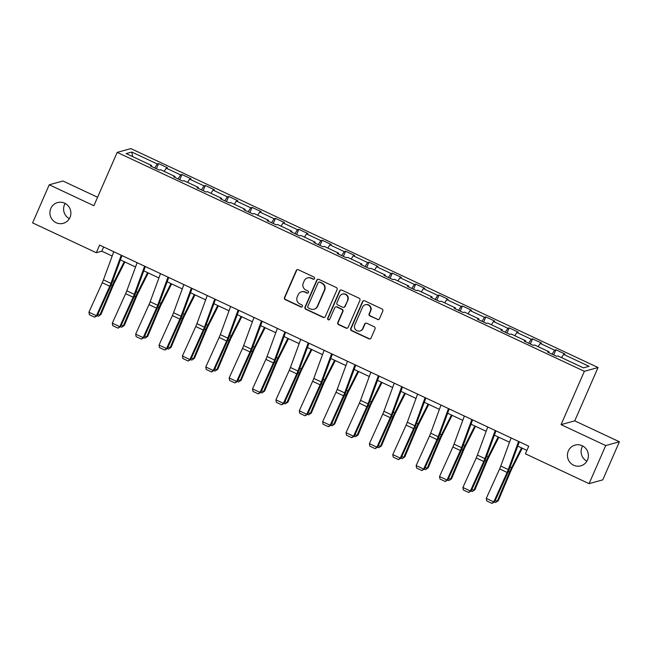 <?xml version="1.0" encoding="UTF-8"?>
<svg xmlns="http://www.w3.org/2000/svg" width="652" height="652" viewBox="0 0 652 652"><rect width="100%" height="100%" fill="white"/><g stroke="black" fill="none" stroke-linecap="round" stroke-linejoin="round"><path stroke-width="0.98" d="M314.574 278.6A1.157 1.125 -105.4 0 0 314.003 277.076L298.372 269.749A1.646 1.606 -105.4 0 0 296.252 270.556L284.492 297.475A1.646 1.606 -105.4 0 0 285.307 299.659L300.931 306.986A1.157 1.125 -105.4 0 0 302.422 306.416A1.157 1.125 -105.4 0 0 301.852 304.892L299.83 303.946A5.281 5.143 -105.4 0 1 297.214 296.953L298.192 294.712A5.281 5.143 -105.4 0 1 304.989 292.129L307.01 293.074A1.157 1.125 -105.4 0 0 308.494 292.512A1.157 1.125 -105.4 0 0 307.923 290.979L305.902 290.034A5.281 5.143 -105.4 0 1 303.286 283.041L304.264 280.8A5.281 5.143 -105.4 0 1 311.061 278.217L313.09 279.17A1.157 1.125 -105.4 0 0 314.574 278.6M568.324 450.98A10.758 10.473 -105.4 0 0 580.777 465.846A10.758 10.473 -105.4 0 0 585.838 448.552A10.758 10.473 -105.4 0 0 568.324 450.98M582.652 445.968A10.758 10.473 -105.4 0 0 586.865 461.208M50.807 208.461A10.758 10.473 -105.4 0 0 63.26 223.326A10.758 10.473 -105.4 0 0 68.321 206.032A10.758 10.473 -105.4 0 0 50.807 208.461M65.135 203.448A10.758 10.473 -105.4 0 0 69.348 218.689M377.378 319.472A1.646 1.606 -105.4 0 0 379.505 318.665L382.797 311.118A1.646 1.606 -105.4 0 0 381.982 308.934L364.631 300.8A1.646 1.606 -105.4 0 0 362.504 301.607L350.743 328.526A1.646 1.606 -105.4 0 0 351.558 330.711L368.918 338.844A1.646 1.606 -105.4 0 0 371.037 338.038L375.022 328.91A1.646 1.606 -105.4 0 0 374.207 326.725L366.783 323.245A1.646 1.606 -105.4 0 0 364.655 324.052L362.683 328.575A4.409 4.295 -105.4 0 1 355.495 329.578A4.409 4.295 -105.4 0 1 354.81 324.892L362.553 307.165A4.409 4.295 -105.4 0 1 369.741 306.171A4.409 4.295 -105.4 0 1 370.426 310.857L369.13 313.808A1.646 1.606 -105.4 0 0 369.953 315.992L377.744 319.374A1.646 1.606 -105.4 0 0 378.649 319.504M561.062 424.639L605.716 445.56L589.074 483.654L602.758 479.864L619.4 441.779L574.754 420.85L598.047 367.524L584.363 371.306L561.062 424.639L574.754 420.85M97.588 197.246L62.926 181.003L49.242 184.785L93.888 205.706L117.189 152.381L584.363 371.306M49.242 184.785L32.6 222.878L96.276 252.715L101.826 251.183L112.168 256.032M589.074 483.654L525.39 453.808L528.723 446.188L99.609 245.095L96.276 252.715M337.06 289.684A1.646 1.606 -105.4 0 0 336.245 287.499L318.893 279.366A1.646 1.606 -105.4 0 0 316.766 280.173L305.006 307.092A1.646 1.606 -105.4 0 0 305.821 309.276L323.18 317.41A1.646 1.606 -105.4 0 0 325.299 316.603L337.06 289.684M341.762 290.083L359.113 298.217A1.646 1.606 -105.4 0 1 359.928 300.401L348.168 327.32A1.646 1.606 -105.4 0 1 346.049 328.127L338.616 324.647A1.646 1.606 -105.4 0 1 337.801 322.463L342.569 311.542A1.646 1.606 -105.4 0 0 341.754 309.358L336.831 307.051A1.646 1.606 -105.4 0 0 334.704 307.858L329.741 319.219A1.157 1.125 -105.4 0 1 327.858 319.48A1.157 1.125 -105.4 0 1 327.679 318.257L339.635 290.89A1.646 1.606 -105.4 0 1 341.762 290.083M598.047 367.524L130.873 148.599L117.189 152.381M555.96 349.798L554.607 350.173L540.231 343.433L541.576 343.058L532.586 338.844L531.233 339.219L516.857 332.479L518.201 332.104L509.212 327.891L507.867 328.266L493.482 321.526L494.827 321.151L485.838 316.937L484.493 317.312L470.108 310.572L471.453 310.197L462.464 305.992L461.119 306.358L446.734 299.618L448.079 299.244L439.089 295.038L437.745 295.405L423.36 288.665L424.713 288.29L415.723 284.085L414.37 284.451L399.986 277.711L401.339 277.344L392.349 273.131L390.996 273.498L376.611 266.758L377.964 266.391L368.975 262.177L367.622 262.544L353.237 255.804L354.59 255.437L345.601 251.224L344.248 251.59L329.863 244.85L331.216 244.484L322.227 240.27L320.874 240.637L306.489 233.897L307.842 233.53L298.852 229.317L297.499 229.691L283.115 222.943L284.468 222.577L275.478 218.363L274.125 218.738L259.74 211.99L261.093 211.623L252.104 207.409L250.751 207.784L236.366 201.044L237.719 200.669L228.73 196.456L227.377 196.831L213 190.091L214.345 189.716L205.356 185.502L204.011 185.877L189.626 179.137L190.971 178.762L181.981 174.549L180.637 174.923L166.252 168.183L167.597 167.808L158.607 163.595L157.262 163.97L131.785 152.03L126.162 153.587L151.639 165.518L150.286 165.893L159.275 170.107L160.628 169.732L175.013 176.472L173.66 176.847L182.65 181.06L184.003 180.685L198.387 187.426L197.034 187.8L206.024 192.014L207.377 191.639L221.753 198.379L220.409 198.754L229.398 202.968L230.751 202.593L245.128 209.333L243.783 209.708L252.772 213.921L254.117 213.546L268.502 220.286L267.157 220.661L276.146 224.875L277.491 224.5L291.876 231.24L290.531 231.615L299.521 235.828L300.865 235.453L315.25 242.194L313.905 242.568L322.895 246.782L324.24 246.407L338.624 253.147L337.271 253.522L346.261 257.736L347.614 257.361L361.999 264.101L360.646 264.476L369.635 268.689L370.988 268.314L385.373 275.054L384.02 275.429L393.009 279.643L394.362 279.268L408.747 286.008L407.394 286.383L416.383 290.596L417.736 290.221L432.121 296.962L430.768 297.336L439.758 301.55L441.111 301.175L455.495 307.915L454.142 308.29L463.132 312.504L464.485 312.129L478.87 318.869L477.517 319.244L486.506 323.457L487.859 323.082L502.244 329.822L500.891 330.197L509.88 334.411L511.233 334.036L525.618 340.776L524.265 341.151L533.254 345.364L534.607 344.989L548.984 351.73L547.639 352.104L556.629 356.318L557.973 355.943L583.45 367.875L589.074 366.326L563.597 354.386L564.95 354.012L555.96 349.798L553.711 354.949M552.065 354.175L554.607 350.173M538.169 346.66L540.231 343.433M548.984 351.73L548.797 352.642M528.691 343.221L531.233 339.219M514.795 335.707L516.857 332.479M525.618 340.776L525.422 341.689M505.316 332.267L507.867 328.266M491.429 324.753L493.482 321.526M502.244 329.822L502.048 330.735M481.942 321.314L484.493 317.312M468.054 313.799L470.108 310.572M478.87 318.869L478.674 319.782M458.568 310.36L461.119 306.358M444.68 302.846L446.734 299.618M455.495 307.915L455.3 308.828M435.194 299.407L437.745 295.405M421.306 291.892L423.36 288.665M432.121 296.962L431.926 297.874M411.82 288.453L414.37 284.451M397.932 280.939L399.986 277.711M408.747 286.008L408.551 286.921M388.445 277.499L390.996 273.498M374.558 269.985L376.611 266.758M385.373 275.054L385.185 275.975M365.071 266.546L367.622 262.544M351.183 259.031L353.237 255.804M361.999 264.101L361.811 265.022M341.697 255.592L344.248 251.59M327.809 248.078L329.863 244.85M338.624 253.147L338.437 254.068M318.323 244.639L320.874 240.637M304.435 237.124L306.489 233.897M315.25 242.194L315.063 243.114M294.957 233.685L297.499 229.691M281.061 226.171L283.115 222.943M291.876 231.24L291.688 232.161M271.582 222.731L274.125 218.738M257.687 215.217L259.74 211.99M268.502 220.286L268.314 221.207M248.208 211.778L250.751 207.784M234.312 204.263L236.366 201.044M245.128 209.333L244.94 210.254M224.834 200.824L227.377 196.831M210.938 193.31L213 190.091M221.753 198.379L221.566 199.3M201.46 189.871L204.011 185.877M187.572 182.356L189.626 179.137M198.387 187.426L198.192 188.346M178.086 178.925L180.637 174.923M164.198 171.403L166.252 168.183M175.013 176.472L174.817 177.393M154.711 167.971L157.262 163.97M132.706 156.651L131.785 152.03M151.639 165.518L151.443 166.439M605.716 445.56L619.4 441.779M120.408 259.887L135.543 266.986M143.782 270.841L158.917 277.939M167.156 281.794L182.291 288.893M190.531 292.748L205.665 299.847M213.897 303.702L229.039 310.8M237.271 314.655L252.414 321.754M260.645 325.609L275.788 332.699M284.019 336.562L299.162 343.653M307.394 347.516L322.528 354.606M330.768 358.47L345.902 365.56M354.142 369.423L369.276 376.514M377.516 380.377L392.651 387.467M400.89 391.33L416.025 398.421M424.265 402.284L439.399 409.374M447.639 413.238L462.773 420.328M471.013 424.191L486.147 431.282M494.387 435.145L509.522 442.235M517.761 446.098L526.889 450.377M561.543 357.614L563.597 354.386M103.66 246.994L101.826 251.183M156.358 168.738L158.607 163.595M179.732 179.691L181.981 174.549M203.106 190.645L205.356 185.502M226.48 201.598L228.73 196.456M249.855 212.552L252.104 207.409M273.229 223.506L275.478 218.363M296.603 234.459L298.852 229.317M319.977 245.413L322.227 240.27M343.351 256.366L345.601 251.224M366.726 267.32L368.975 262.177M390.1 278.274L392.349 273.131M413.474 289.227L415.723 284.085M436.848 300.181L439.089 295.038M460.214 311.134L462.464 305.992M483.588 322.088L485.838 316.937M506.963 333.042L509.212 327.891M530.337 343.995L532.586 338.844M314.036 279.162A1.157 1.125 -105.4 0 1 313.457 279.064L311.436 278.119A5.281 5.143 -105.4 0 0 307.94 277.817L307.565 277.915M301.493 291.827L301.86 291.721A5.281 5.143 -105.4 0 1 305.356 292.023L307.377 292.976A1.157 1.125 -105.4 0 0 307.956 293.074M297.467 269.618A1.646 1.606 -105.4 0 0 296.619 270.458L284.859 297.377A1.646 1.606 -105.4 0 0 285.674 299.561L301.305 306.88A1.157 1.125 -105.4 0 0 301.876 306.986M317.989 279.227A1.646 1.606 -105.4 0 0 317.141 280.067L305.38 306.986A1.646 1.606 -105.4 0 0 306.195 309.17L323.547 317.304A1.646 1.606 -105.4 0 0 324.452 317.442M319.594 282.218A1.157 1.125 -105.4 0 0 318.111 282.781L307.785 306.407A1.157 1.125 -105.4 0 0 308.355 307.94L310.491 308.942A5.281 5.143 -105.4 0 0 317.288 306.358L324.346 290.205A5.281 5.143 -105.4 0 0 321.729 283.212L319.961 282.112A1.157 1.125 -105.4 0 0 319.203 282.047L318.828 282.153M313.987 309.244L314.354 309.138A5.281 5.143 -105.4 0 0 317.654 306.261L317.288 306.358M319.961 282.112L322.096 283.115A5.281 5.143 -105.4 0 1 324.712 290.107L317.654 306.261M335.739 306.953L336.106 306.856A1.646 1.606 -105.4 0 1 337.198 306.945L342.129 309.252A1.646 1.606 -105.4 0 1 342.944 311.444L338.176 322.357A1.646 1.606 -105.4 0 0 338.991 324.541L346.416 328.021A1.646 1.606 -105.4 0 0 347.32 328.16M340.857 289.944A1.646 1.606 -105.4 0 0 340.01 290.784L328.046 318.152A1.157 1.125 -105.4 0 0 329.195 319.782M347.524 300.213A4.409 4.295 -105.4 0 0 342.414 294.117A4.409 4.295 -105.4 0 0 339.651 296.53L336.929 302.772A1.646 1.606 -105.4 0 0 337.744 304.957L342.667 307.263A1.646 1.606 -105.4 0 0 344.794 306.456L347.891 300.116A4.409 4.295 -105.4 0 0 342.781 294.011L342.414 294.117M343.759 307.361L344.134 307.255A1.646 1.606 -105.4 0 0 345.161 306.358L344.794 306.456M347.891 300.116L345.161 306.358M365.316 304.761L365.682 304.655A4.409 4.295 -105.4 0 1 370.792 310.751L369.505 313.71A1.646 1.606 -105.4 0 0 370.32 315.894L377.744 319.374M359.92 330.988L360.295 330.89A4.409 4.295 -105.4 0 0 363.05 328.478L362.683 328.575M365.878 323.115A1.646 1.606 -105.4 0 0 365.03 323.954L363.05 328.478M363.726 300.662A1.646 1.606 -105.4 0 0 362.879 301.501L351.118 328.421A1.646 1.606 -105.4 0 0 351.933 330.605L369.285 338.738A1.646 1.606 -105.4 0 0 370.189 338.877M97.971 314.077L99.927 314.989L112.234 285.788A12.608 2.209 -64.9 0 1 114.255 281.419L124.206 261.672M98.289 316.269L100.97 314.46L98.289 316.269L97.189 315.755M124.882 261.99L114.622 282.349A8.403 1.475 115.1 0 0 113.277 285.258L100.97 314.46M121.239 255.234L110.93 283.367A8.403 1.475 -64.9 0 1 109.748 286.228L96.414 315.723L97.213 315.739L110.555 286.252A12.608 2.209 115.1 0 0 112.315 281.957L121.981 255.584M113.75 251.729L103.44 279.855A8.403 1.475 -64.9 0 1 102.258 282.715L88.925 312.21L96.414 315.723L94.63 317.182L89.389 314.729L88.925 312.21M97.213 315.739L94.63 317.182M121.345 325.03L123.301 325.943L135.608 296.741A12.608 2.209 -64.9 0 1 137.621 292.373L147.58 272.626M121.663 327.222L124.345 325.413L121.663 327.222L120.563 326.709L133.929 297.206A12.608 2.209 115.1 0 0 135.689 292.911L145.355 266.538M148.257 272.943L137.996 293.302A8.403 1.475 115.1 0 0 136.651 296.212L124.345 325.413M144.72 335.984L146.676 336.897L158.982 307.695A12.608 2.209 -64.9 0 1 160.995 303.327L170.954 283.579M145.037 338.176L147.719 336.367L145.037 338.176L143.937 337.663M171.631 283.897L161.37 304.256A8.403 1.475 115.1 0 0 160.025 307.165L147.719 336.367M144.614 266.187L134.304 294.321A8.403 1.475 -64.9 0 1 133.122 297.182L119.789 326.676L120.587 326.693L118.004 328.135L112.763 325.682L112.299 323.164L119.789 326.676L118.004 328.135M137.124 262.674L126.806 290.808A8.403 1.475 -64.9 0 1 125.632 293.669L112.299 323.164M167.988 277.141L157.678 305.275A8.403 1.475 -64.9 0 1 156.496 308.135L143.163 337.63L143.962 337.646L157.303 308.16A12.608 2.209 115.1 0 0 159.064 303.865L168.729 277.491M160.498 273.628L150.18 301.762A8.403 1.475 -64.9 0 1 149.006 304.623L135.673 334.117L143.163 337.63L141.378 339.089L136.138 336.636L135.673 334.117M143.962 337.646L141.378 339.089M168.094 346.937L170.05 347.85L182.356 318.649A12.608 2.209 -64.9 0 1 184.369 314.28L194.329 294.533M168.403 349.13L171.093 347.32L168.403 349.13L167.311 348.616L180.677 319.113A12.608 2.209 115.1 0 0 182.438 314.818L192.104 288.445M195.005 294.851L184.744 315.209A8.403 1.475 115.1 0 0 183.399 318.119L171.093 347.32M191.46 357.891L193.424 358.804L205.73 329.602A12.608 2.209 -64.9 0 1 207.743 325.234L217.703 305.486M191.778 360.083L194.459 358.274L191.778 360.083L190.686 359.57M218.379 305.804L208.118 326.163A8.403 1.475 115.1 0 0 206.765 329.073L194.459 358.274M214.834 368.845L216.79 369.757L229.096 340.556A12.608 2.209 -64.9 0 1 231.118 336.188L241.077 316.44M215.152 371.037L217.833 369.228L215.152 371.037L214.06 370.523M241.753 316.758L231.484 337.117A8.403 1.475 115.1 0 0 230.14 340.026L217.833 369.228M191.362 288.094L181.052 316.228A8.403 1.475 -64.9 0 1 179.87 319.089L166.537 348.584L167.336 348.6L164.752 350.042L159.512 347.589L159.039 345.071L166.537 348.584L164.752 350.042M183.872 284.582L173.554 312.715A8.403 1.475 -64.9 0 1 172.381 315.576L159.039 345.071M214.736 299.048L204.418 327.182A8.403 1.475 -64.9 0 1 203.245 330.042L189.911 359.537L190.71 359.554L204.052 330.067A12.608 2.209 115.1 0 0 205.812 325.772L215.478 299.398M207.238 295.535L196.928 323.669A8.403 1.475 -64.9 0 1 195.755 326.53L182.413 356.025L189.911 359.537L188.126 360.996L182.886 358.543L182.413 356.025M190.71 359.554L188.126 360.996M238.11 310.002L227.792 338.135A8.403 1.475 -64.9 0 1 226.619 340.996L213.285 370.491L214.084 370.507L227.418 341.02A12.608 2.209 115.1 0 0 229.186 336.717L238.852 310.352M230.612 306.489L220.303 334.623A8.403 1.475 -64.9 0 1 219.129 337.483L205.787 366.978L213.285 370.491L211.501 371.95L206.26 369.497L205.787 366.978M214.084 370.507L211.501 371.95M238.208 379.798L240.164 380.711L252.471 351.51A12.608 2.209 -64.9 0 1 254.492 347.141L264.451 327.394M238.526 381.99L241.207 380.181L238.526 381.99L237.434 381.477L250.792 351.966A12.608 2.209 115.1 0 0 252.56 347.671L262.226 321.306M265.128 327.712L254.859 348.062A8.403 1.475 115.1 0 0 253.514 350.98L241.207 380.181M261.476 320.955L251.167 349.089A8.403 1.475 -64.9 0 1 249.993 351.95L236.652 381.444L237.458 381.461L234.875 382.903L229.626 380.45L229.162 377.932L236.652 381.444L234.875 382.903M253.987 317.442L243.677 345.576A8.403 1.475 -64.9 0 1 242.503 348.437L229.162 377.932M261.582 390.752L263.538 391.665L275.845 362.463A12.608 2.209 -64.9 0 1 277.866 358.095L287.825 338.347M261.9 392.944L264.582 391.135L261.9 392.944L260.8 392.431M288.502 338.665L278.233 359.016A8.403 1.475 115.1 0 0 276.888 361.933L264.582 391.135M284.851 331.909L274.541 360.043A8.403 1.475 -64.9 0 1 273.367 362.903L260.026 392.398L260.833 392.414L274.166 362.919A12.608 2.209 115.1 0 0 275.935 358.624L285.6 332.259M277.361 328.396L267.051 356.53A8.403 1.475 -64.9 0 1 265.877 359.391L252.536 388.885L260.026 392.398L258.249 393.857L253 391.404L252.536 388.885M260.833 392.414L258.249 393.857M284.957 401.705L286.913 402.618L299.219 373.417A12.608 2.209 -64.9 0 1 301.24 369.048L311.2 349.301M285.274 403.898L287.956 402.088L285.274 403.898L284.174 403.384L297.54 373.873A12.608 2.209 115.1 0 0 299.309 369.578L308.975 343.213M311.876 349.619L301.607 369.969A8.403 1.475 115.1 0 0 300.262 372.887L287.956 402.088M308.225 342.862L297.915 370.996A8.403 1.475 -64.9 0 1 296.741 373.857L283.4 403.352L284.207 403.368L281.623 404.81L276.375 402.357L275.91 399.839L283.4 403.352L281.623 404.81M300.735 339.35L290.425 367.483A8.403 1.475 -64.9 0 1 289.252 370.344L275.91 399.839M308.331 412.659L310.287 413.572L322.593 384.362A12.608 2.209 -64.9 0 1 324.614 380.002L334.574 360.254M308.649 414.851L311.33 413.042L308.649 414.851L307.548 414.338M335.25 360.572L324.981 380.923A8.403 1.475 115.1 0 0 323.637 383.832L311.33 413.042M331.599 353.816L321.289 381.95A8.403 1.475 -64.9 0 1 320.116 384.81L306.774 414.297L307.581 414.322L320.914 384.827A12.608 2.209 115.1 0 0 322.683 380.532L332.349 354.166M324.109 350.303L313.799 378.437A8.403 1.475 -64.9 0 1 312.618 381.298L299.284 410.793L306.774 414.297L304.997 415.764L299.749 413.311L299.284 410.793M307.581 414.322L304.997 415.764M331.705 423.613L333.661 424.525L345.967 395.316A12.608 2.209 -64.9 0 1 347.989 390.955L357.948 371.208M332.023 425.805L334.704 423.996L332.023 425.805L330.923 425.291M358.624 371.526L348.355 391.876A8.403 1.475 115.1 0 0 347.011 394.786L334.704 423.996M354.973 364.77L344.663 392.903A8.403 1.475 -64.9 0 1 343.49 395.764L330.148 425.251L330.955 425.275L344.289 395.78A12.608 2.209 115.1 0 0 346.057 391.485L355.723 365.12M347.483 361.257L337.174 389.391A8.403 1.475 -64.9 0 1 335.992 392.251L322.658 421.746L330.148 425.251L328.372 426.718L323.123 424.265L322.658 421.746M330.955 425.275L328.372 426.718M355.079 434.558L357.035 435.479L369.342 406.269A12.608 2.209 -64.9 0 1 371.363 401.909L381.322 382.162M355.397 436.758L358.078 434.949L355.397 436.758L354.297 436.245M381.999 382.479L371.73 402.83A8.403 1.475 115.1 0 0 370.385 405.74L358.078 434.949M378.347 375.723L368.038 403.857A8.403 1.475 -64.9 0 1 366.864 406.718L353.523 436.204L354.321 436.229L367.663 406.734A12.608 2.209 115.1 0 0 369.431 402.439L379.097 376.074M370.858 372.21L360.548 400.344A8.403 1.475 -64.9 0 1 359.366 403.205L346.033 432.7L353.523 436.204L351.746 437.671L346.497 435.218L346.033 432.7M354.321 436.229L351.746 437.671M378.453 445.512L380.409 446.433L392.716 417.223A12.608 2.209 -64.9 0 1 394.737 412.863L404.688 393.115M378.771 447.712L381.453 445.903L378.771 447.712L377.671 447.199M405.365 393.433L395.104 413.784A8.403 1.475 115.1 0 0 393.759 416.693L381.453 445.903M401.722 386.677L391.412 414.811A8.403 1.475 -64.9 0 1 390.23 417.671L376.897 447.158L377.695 447.182L391.037 417.688A12.608 2.209 115.1 0 0 392.806 413.392L402.463 387.027M394.232 383.164L383.922 411.298A8.403 1.475 -64.9 0 1 382.74 414.159L369.407 443.653L376.897 447.158L375.112 448.625L369.871 446.172L369.407 443.653M377.695 447.182L375.112 448.625M401.828 456.465L403.784 457.386L416.09 428.177A12.608 2.209 -64.9 0 1 418.111 423.816L428.062 404.069M402.145 458.666L404.827 456.856L402.145 458.666L401.045 458.152L414.411 428.641A12.608 2.209 115.1 0 0 416.172 424.346L425.837 397.981M428.739 404.379L418.478 424.737A8.403 1.475 115.1 0 0 417.133 427.647L404.827 456.856M425.096 397.63L414.786 425.756A8.403 1.475 -64.9 0 1 413.604 428.625L400.271 458.111L401.07 458.136L398.486 459.578L393.246 457.125L392.781 454.607L400.271 458.111L398.486 459.578M417.606 394.118L407.296 422.251A8.403 1.475 -64.9 0 1 406.114 425.112L392.781 454.607M425.202 467.419L427.158 468.34L439.464 439.13A12.608 2.209 -64.9 0 1 441.477 434.77L451.437 415.022M425.52 469.619L428.201 467.81L425.52 469.619L424.419 469.106M452.113 415.332L441.852 435.691A8.403 1.475 115.1 0 0 440.507 438.6L428.201 467.81M448.47 408.584L438.16 436.71A8.403 1.475 -64.9 0 1 436.979 439.578L423.645 469.065L424.444 469.09L437.785 439.595A12.608 2.209 115.1 0 0 439.546 435.3L449.212 408.934M440.98 405.071L430.67 433.205A8.403 1.475 -64.9 0 1 429.489 436.066L416.155 465.561L423.645 469.065L421.86 470.532L416.62 468.079L416.155 465.561M424.444 469.09L421.86 470.532M448.576 478.372L450.532 479.293L462.838 450.084A12.608 2.209 -64.9 0 1 464.852 445.723L474.811 425.976M448.894 480.573L451.575 478.764L448.894 480.573L447.794 480.059M475.487 426.286L465.226 446.644A8.403 1.475 115.1 0 0 463.882 449.554L451.575 478.764M471.844 419.538L461.534 447.663A8.403 1.475 -64.9 0 1 460.353 450.532L447.019 480.019L447.818 480.043L461.16 450.548A12.608 2.209 115.1 0 0 462.92 446.253L472.586 419.888M464.354 416.025L454.036 444.159A8.403 1.475 -64.9 0 1 452.863 447.019L439.529 476.514L447.019 480.019L445.234 481.486L439.994 479.024L439.529 476.514M447.818 480.043L445.234 481.486M471.95 489.326L473.906 490.247L486.213 461.037A12.608 2.209 -64.9 0 1 488.226 456.677L498.185 436.921M472.26 491.526L474.949 489.717L472.26 491.526L471.168 491.013M498.861 437.239L488.601 457.598A8.403 1.475 115.1 0 0 487.256 460.508L474.949 489.717M495.218 430.491L484.909 458.617A8.403 1.475 -64.9 0 1 483.727 461.486L470.394 490.972L471.192 490.997L484.534 461.502A12.608 2.209 115.1 0 0 486.294 457.207L495.96 430.842M487.729 426.978L477.411 455.112A8.403 1.475 -64.9 0 1 476.237 457.973L462.896 487.468L470.394 490.972L468.609 492.439L463.368 489.978L462.896 487.468M471.192 490.997L468.609 492.439M495.316 500.28L497.28 501.201L509.587 471.991A12.608 2.209 -64.9 0 1 511.6 467.631L521.559 447.875M495.634 502.48L498.315 500.671L495.634 502.48L494.542 501.967M522.236 448.193L511.975 468.552A8.403 1.475 115.1 0 0 510.622 471.461L498.315 500.671M518.593 441.445L508.275 469.57A8.403 1.475 -64.9 0 1 507.101 472.439L493.768 501.926L494.566 501.95L507.908 472.456A12.608 2.209 115.1 0 0 509.668 468.16L519.334 441.795M511.095 437.932L500.785 466.066A8.403 1.475 -64.9 0 1 499.611 468.927L486.27 498.413L493.768 501.926L491.983 503.393L486.742 500.932L486.27 498.413M494.566 501.95L491.983 503.393M111.011 285.217L112.234 285.788M112.772 280.727L114.255 281.419M110.93 283.367L103.44 279.855M109.748 286.228L102.258 282.715M134.385 296.171L135.608 296.741M136.146 291.68L137.621 292.373M157.76 307.116L158.982 307.695M159.52 302.634L160.995 303.327M134.304 294.321L126.806 290.808M133.122 297.182L125.632 293.669M157.678 305.275L150.18 301.762M156.496 308.135L149.006 304.623M181.134 318.07L182.356 318.649M182.886 313.588L184.369 314.28M204.508 329.024L205.73 329.602M206.26 324.541L207.743 325.234M227.882 339.977L229.096 340.556M229.634 335.495L231.118 336.188M181.052 316.228L173.554 312.715M179.87 319.089L172.381 315.576M204.418 327.182L196.928 323.669M203.245 330.042L195.755 326.53M227.792 338.135L220.303 334.623M226.619 340.996L219.129 337.483M251.256 350.931L252.471 351.51M253.009 346.448L254.492 347.141M251.167 349.089L243.677 345.576M249.993 351.95L242.503 348.437M274.631 361.884L275.845 362.463M276.383 357.402L277.866 358.095M274.541 360.043L267.051 356.53M273.367 362.903L265.877 359.391M297.997 372.838L299.219 373.417M299.757 368.356L301.24 369.048M297.915 370.996L290.425 367.483M296.741 373.857L289.252 370.344M321.371 383.792L322.593 384.362M323.131 379.309L324.614 380.002M321.289 381.95L313.799 378.437M320.116 384.81L312.618 381.298M344.745 394.745L345.967 395.316M346.505 390.263L347.989 390.955M344.663 392.903L337.174 389.391M343.49 395.764L335.992 392.251M368.119 405.699L369.342 406.269M369.88 401.216L371.363 401.909M368.038 403.857L360.548 400.344M366.864 406.718L359.366 403.205M391.493 416.652L392.716 417.223M393.254 412.17L394.737 412.863M391.412 414.811L383.922 411.298M390.23 417.671L382.74 414.159M414.868 427.606L416.09 428.177M416.628 423.124L418.111 423.816M414.786 425.756L407.296 422.251M413.604 428.625L406.114 425.112M438.242 438.56L439.464 439.13M440.002 434.069L441.477 434.77M438.16 436.71L430.67 433.205M436.979 439.578L429.489 436.066M461.616 449.513L462.838 450.084M463.376 445.023L464.852 445.723M461.534 447.663L454.036 444.159M460.353 450.532L452.863 447.019M484.99 460.467L486.213 461.037M486.742 455.976L488.226 456.677M484.909 458.617L477.411 455.112M483.727 461.486L476.237 457.973M508.364 471.42L509.587 471.991M510.117 466.93L511.6 467.631M508.275 469.57L500.785 466.066M507.101 472.439L499.611 468.927"/></g></svg>

